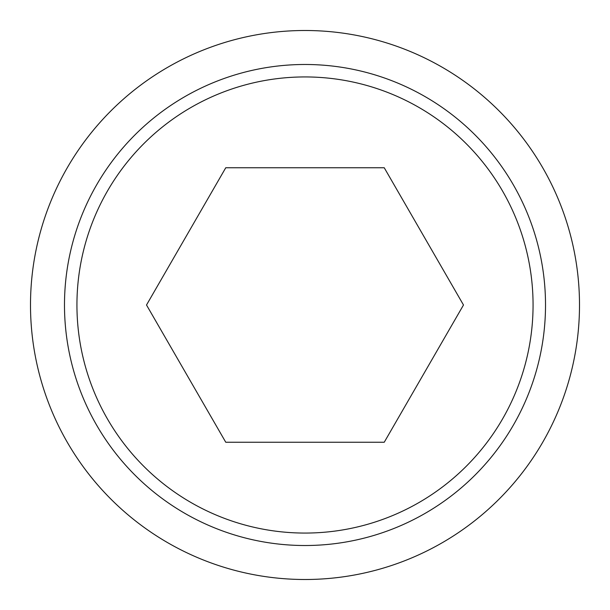 <?xml version="1.0" encoding="UTF-8"?>
<svg xmlns="http://www.w3.org/2000/svg" width="610" height="610" viewBox="0 0 610 610"><rect width="100%" height="100%" fill="white"/><g stroke="black" fill="none" stroke-linecap="round" stroke-linejoin="round"><path stroke-width="0.91" d="M30.5 305A274.5 274.5 0 0 0 305 579.5A274.5 274.5 0 0 0 579.5 305A274.5 274.5 0 0 0 305 30.5A274.5 274.5 0 0 0 30.5 305M545.515 305A240.515 240.515 0 0 1 305 545.515A240.515 240.515 0 0 1 64.485 305A240.515 240.515 0 0 1 305 64.485A240.515 240.515 0 0 1 545.515 305M305 76.936A228.064 228.064 0 0 0 76.936 305A228.064 228.064 0 0 0 305 533.064A228.064 228.064 0 0 0 533.064 305A228.064 228.064 0 0 0 305 76.936M463.486 305L384.239 442.25L225.761 442.25L146.514 305L225.761 167.75L384.239 167.75L463.486 305"/></g></svg>
